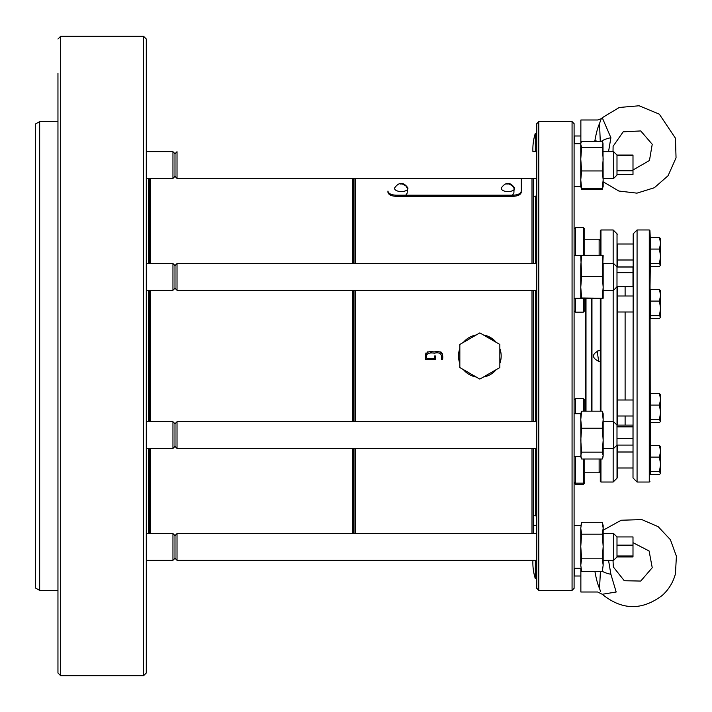 <?xml version="1.0" encoding="UTF-8"?>
<svg xmlns="http://www.w3.org/2000/svg" width="712" height="712" viewBox="0 0 712 712"><rect width="100%" height="100%" fill="white"/><g stroke="black" fill="none" stroke-linecap="round" stroke-linejoin="round"><path stroke-width="1.07" d="M355.332 533.599L355.332 448.435M355.332 421.744L355.332 290.256M355.332 263.565L355.332 178.4M531.998 533.599L531.998 448.435M531.998 421.744L531.998 290.256M531.998 263.565L531.998 178.4M442.606 357.495L442.606 359.373C443.523 353.036 440.648 350.571 433.982 351.959C427.36 350.589 424.592 353.152 425.669 359.658L425.669 355.84M442.606 359.373L441.387 359.373C442.303 354.042 439.989 351.977 434.462 353.17C430.039 352.627 425.108 352.814 426.888 358.439L434.329 358.439L434.329 356.009L435.548 356.009L435.548 359.658L425.669 359.658M395.934 195.195L395.934 196.316C391.084 196.031 388.414 194.652 387.933 192.187L387.933 191.056C388.414 193.53 391.075 194.91 395.934 195.195L513.281 195.195C518.14 194.91 520.801 193.53 521.282 191.056L521.282 178.4M521.282 192.187C520.81 194.652 518.14 196.031 513.281 196.316L395.934 196.316M494.938 340.923L488.032 336.295M479.835 332.905L499.842 344.448L499.842 367.552L479.835 379.096L459.836 367.552L459.836 344.448L479.835 332.905M510.655 191.297A6.666 3.159 -0 0 0 514.482 187.772C510.13 181.907 505.778 181.907 501.417 187.772A6.666 3.159 -0 0 0 503.767 190.869A6.666 3.159 -0 0 0 510.655 191.297M403.962 191.297A6.666 3.159 -0 0 0 407.789 187.772C403.446 181.907 399.085 181.907 394.724 187.772A6.666 3.159 -0 0 0 397.082 190.869A6.666 3.159 -0 0 0 403.962 191.297M499.842 363.432A21.342 21.342 0 0 0 499.842 348.568M496.273 342.392A21.342 21.342 0 0 0 483.404 334.96M476.275 334.96A21.342 21.342 0 0 0 463.396 342.392M459.836 348.568A21.342 21.342 0 0 0 459.836 363.432M463.396 369.608A21.342 21.342 0 0 0 476.275 377.04M483.404 377.04A21.342 21.342 0 0 0 496.273 369.608M613.655 290.256L613.655 263.565L603.162 263.565L603.162 290.256L613.655 290.256L616.993 286.749L632.995 286.749L632.995 266.911L617.224 266.911M616.993 174.476L632.995 174.476L632.995 155.056L616.993 155.056L613.655 151.718L613.655 178.4L616.993 175.063L616.993 155.056L613.655 151.718L603.162 151.718M616.993 445.089L632.995 445.089L632.995 438.467L616.993 438.467L616.993 425.091L613.655 421.744L613.655 448.435L616.993 445.089L616.993 438.467M632.995 438.467L632.995 425.091L616.993 425.091M632.995 426.853L616.993 426.853M632.995 170.738L616.993 170.738M632.995 155.643L616.993 155.643M352.956 448.435L352.956 533.599L353.98 533.599L353.98 448.435M353.98 421.744L353.98 290.256M353.98 263.565L353.98 178.4M387.933 191.056L387.933 192.187M632.995 272.643L616.993 272.643L616.993 266.911L613.655 263.565M632.995 267.071L616.993 267.071M616.993 556.944L632.995 556.944L632.995 555.983L616.993 555.983L616.993 536.937L613.655 533.599L613.655 560.282L616.993 556.944L616.993 555.983M632.995 555.983L632.995 536.937L616.993 536.937M632.995 545.134L616.993 545.134M616.993 286.749L616.993 272.643M352.956 518.541L353.98 519.627M353.98 531.677L352.956 531.677M600.732 255.332L600.732 240.807L599.13 239.205L584.73 239.205M599.13 459.009L599.13 472.795L600.732 471.193L600.732 459.009M533.35 533.599L533.35 448.435M533.35 421.744L533.35 290.256M533.35 263.565L533.35 178.4M603.162 181.791L618.861 191.038L636.955 193.148L654.346 187.737L668.07 175.739L676.044 157.824L675.448 138.217L659.303 114.142L639.082 105.768L619.28 107.476L602.254 117.72L610.896 137.719L608.529 151.718M608.529 560.282L610.896 574.281L616.183 592.01L602.254 594.28C622.092 610.38 642.171 610.691 662.489 595.214C668.888 589.322 673.205 582.185 675.448 573.783L676.4 556.223L670.393 539.687L658.182 526.675L641.806 519.582L621.202 520.241L603.162 530.209M352.956 421.744L352.956 290.256M352.956 263.565L352.956 178.4M603.162 440.194L603.162 455.582L602.281 452.156L603.162 440.194L602.281 428.232L603.162 419.697L602.281 411.171L603.162 413.752L603.162 448.435L613.655 448.435M603.162 421.744L613.655 421.744M603.162 186.393L602.281 188.725L603.162 179.833L602.281 170.951L603.162 159.123L602.281 147.286L602.993 143.085L603.162 186.393L602.69 187.888M599.13 255.332L599.13 239.205L600.287 240.362L600.287 230.635L600.955 229.976L613.157 229.976L613.157 263.565M535.317 560.282L535.317 578.669L536.768 578.669M532.861 562.676L532.914 560.282A53.338 53.338 0 0 0 535.317 578.669M536.768 516.876L535.682 515.799L533.35 515.799M536.768 133.331L535.317 133.331L535.317 151.718M532.861 149.324L532.914 151.718A53.338 53.338 0 0 1 535.317 133.331M610.896 137.719A24.003 7.859 -0 0 0 601.355 141.394M600.261 141.394L599.54 123.523C601.56 117.605 601.56 117.605 599.54 123.523C597.315 118.842 597.315 118.842 599.54 123.523C597.315 118.842 597.315 118.842 599.54 123.523L600.616 120.417M602.254 117.72L600.928 119.411M610.896 574.281A24.003 7.859 -0 0 1 602.352 571.3L603.162 565.194L602.352 571.291M599.557 588.548L600.616 591.583M594.885 571.22C596.184 578.838 597.733 584.596 599.54 588.477C601.56 594.395 601.56 594.395 599.54 588.477C597.315 593.158 597.315 593.158 599.54 588.477L600.403 571.567M602.281 452.156L581.642 452.156L580.761 455.582L581.642 459.009L602.281 459.009L603.162 455.582L602.931 457.309M599.54 123.523C597.733 127.404 596.184 133.162 594.885 140.78A5.331 1.54 7.7 0 1 597.804 141.394M603.162 265.87L602.281 255.332L603.162 255.572L602.281 276.407L603.162 287.203L603.162 298.248L581.642 297.99L580.761 287.203L580.761 265.87L581.642 255.332L574.094 255.572M602.281 522.305L603.162 525.607L603.162 565.194L602.281 558.822L603.162 546.505L602.281 534.187L603.162 528.251L602.281 522.305L581.642 522.305L580.761 528.251L581.642 522.305M602.993 143.085L602.281 141.394L581.642 141.394L580.93 143.085M583.377 298.488L583.377 312.15L584.73 310.788L584.73 298.488M584.73 255.332L584.73 228.961L583.377 227.609L575.447 227.609L575.447 255.572M584.73 411.171L584.73 399.984L583.377 398.631L575.447 398.631L575.447 413.752M584.73 481.81L583.377 483.163L583.377 484.391L584.73 483.039L584.73 459.009M536.768 588.343L536.768 123.657L538.797 121.619L538.797 590.382L536.768 588.343M580.867 143.326L580.867 119.99L597.697 119.99L601.168 118.708M602.254 594.28L597.697 592.01L580.867 592.01L580.867 568.674M603.162 287.203L602.281 297.99M581.642 297.99L580.761 298.239L581.642 298.488L603.162 298.248M602.281 189.695L581.642 189.695L581.232 187.888M602.281 188.725L581.642 188.725L580.761 179.833L580.761 186.393L581.642 189.695M602.281 411.171L581.642 411.171L580.761 413.752L574.094 413.752M602.281 428.232L581.642 428.232L580.761 419.697L581.642 411.171M581.642 452.156L580.761 440.194L581.642 428.232M602.281 147.286L581.642 147.286L580.761 144.34L580.761 159.123L581.642 170.951L602.281 170.951M581.642 147.286L580.761 159.123L580.761 179.833L581.642 170.951M576.729 186.366L580.761 186.393L581.642 188.725M583.377 255.332L583.377 227.609M583.377 484.391L575.447 484.391L575.447 483.163L583.377 483.163L583.377 459.009M583.377 411.171L583.377 398.631M602.281 255.332L581.642 255.332M602.281 276.407L581.642 276.407L580.761 255.572M581.642 276.407L580.761 287.203L580.761 298.239L574.094 298.248M581.642 534.187L580.761 528.251L580.761 546.505L581.642 534.187L602.281 534.187M581.642 558.822L580.761 546.505L580.761 565.194L581.642 558.822L602.281 558.822M581.642 571.567L580.761 565.194L581.642 571.567L602.281 571.567M580.992 457.309L580.761 413.752M583.377 312.15L575.447 312.15L575.447 298.248M574.094 481.81L575.447 483.163L575.447 456.428M572.065 590.382L572.065 121.619L574.094 123.657L574.094 588.343L572.065 590.382L538.797 590.382M580.867 135.992L574.094 135.992M580.867 576.008L574.201 576.008L574.201 568.274M580.761 186.188L574.344 186.393L580.761 186.384M585.317 298.488L585.317 411.171M660.46 394.421L660.602 421.335L659.419 419.644L660.602 412.364L659.419 405.092L660.602 399.272L659.419 393.451L660.602 394.911M660.602 265.327L659.419 263.627L650.341 263.627L650.341 266.537L659.419 266.537L660.602 265.087L660.602 256.356L659.419 263.627M660.46 238.413L660.602 256.356L659.419 249.075L660.602 243.264L659.419 237.443L660.602 238.894M660.46 446.433L660.602 473.347L659.419 471.647L660.602 464.375L659.419 457.095L660.602 451.274L659.419 445.463L660.602 446.913M660.46 290.416L660.602 317.329M585.994 298.488L585.994 411.171M659.419 419.644L650.341 419.644L650.341 422.554L659.419 422.554L660.46 421.584M650.341 405.092L659.419 405.092L660.602 399.272L659.419 393.451L650.341 393.451L650.341 419.644M659.419 471.647L650.341 471.647L650.341 474.557L659.419 474.557L660.602 473.347M660.602 317.089L659.419 318.549L660.602 317.089L659.419 315.63L660.602 308.358L659.419 301.087L660.602 295.266L659.419 289.446L660.602 290.905L659.419 289.446L650.341 289.446L650.341 318.549L659.419 318.549M660.158 316.217L659.419 315.63L650.341 315.63M591.28 411.171L591.28 298.488M659.419 249.075L650.341 249.075L650.341 263.627M659.419 237.443L650.341 237.443L650.341 249.075M659.419 445.463L650.341 445.463L650.341 471.647M659.419 457.095L650.341 457.095M659.419 301.087L650.341 301.087M633.199 233.839L633.004 477.69L633.199 233.839L637.071 229.967L649.273 229.967L649.94 230.635L650.341 472.279M637.071 229.967L637.071 482.033L649.273 482.033L649.94 481.365M649.94 448.791L649.94 420.009M649.94 291.991L650.341 264.259M650.341 239.722L649.94 230.635M617.028 445.089L617.028 478.161L613.157 482.024L600.955 482.024L600.955 459.009M613.157 290.256L613.157 421.744M613.157 448.435L613.157 482.024M617.028 478.161L617.224 468.007L633.004 468.007M633.004 452.004L617.224 452.004L617.224 445.089L617.224 477.69M633.004 243.993L617.224 243.993L617.224 267.071L617.224 259.996L633.004 259.996M617.224 286.749L617.224 425.091M625.109 425.091L625.109 416.004M625.109 400.002L625.109 311.998M625.109 295.996L625.109 286.749M617.224 460.005L617.224 468.007M617.224 311.998L633.004 311.998M633.004 295.996L617.224 295.996L617.224 303.997M591.957 411.171L591.957 298.488M600.955 482.024L600.287 481.365L600.287 471.638M600.287 411.171L600.287 298.488M600.287 350.669L598.641 350.669C591.761 354.229 591.761 357.78 598.641 361.331L600.287 361.331M597.181 350.874L598.641 361.331M177.021 290.256L177.021 263.565L174.992 265.594L174.992 288.227L177.021 290.256L536.768 290.256M532.914 560.282L177.021 560.282L177.021 533.599L174.992 535.629L174.992 558.253L177.021 560.282L536.768 560.282M177.021 448.435L177.021 421.744L174.992 423.774L174.992 446.406L177.021 448.435L536.768 448.435M177.021 178.4L177.021 151.718L174.992 153.748L174.992 176.371L177.021 178.4L536.768 178.4M149.671 533.599L149.671 448.435M149.671 421.744L149.671 290.256M149.671 263.565L149.671 178.4M174.992 288.227L172.954 290.256L172.954 263.565L174.992 265.594M174.992 558.253L172.954 560.282L172.954 533.599L174.992 535.629M174.992 446.406L172.954 448.435L172.954 421.744L174.992 423.774M174.992 176.371L172.954 178.4L172.954 151.718L174.992 153.748M146.289 560.282L172.954 560.282L146.289 560.282L146.289 533.599L172.954 533.599M146.289 487.168L146.289 439.162M146.289 121.289L146.289 73.283M146.289 672.982L146.289 39.018L143.575 36.303L143.575 675.697L146.289 672.982M57.957 73.283L57.957 672.982L60.662 675.697L143.575 675.697M39.667 121.592L39.667 590.408L35.6 588.067L35.6 123.933L39.667 121.592L57.957 121.289M57.957 374.672L57.957 439.162M57.957 487.168L57.957 590.408L39.667 590.408M425.669 354.887L425.883 353.01M427.36 351.968L428.312 351.959M430.199 351.959L432.095 351.959M435.877 351.959L437.764 351.959M439.66 351.959L440.603 351.977M440.71 351.995L441.502 352.235M442.526 353.739L442.606 355.617M150.357 533.599L150.357 448.435M150.357 421.744L150.357 290.256M150.357 263.565L150.357 178.4M352.28 533.599L352.28 448.435M352.28 421.744L352.28 290.256M352.28 263.565L352.28 178.4M513.281 195.195L513.281 196.316M535.682 515.799L535.682 448.435M535.682 421.744L535.682 290.256M535.682 263.565L535.682 196.201L533.35 196.201M574.201 143.726L574.201 135.992M649.273 229.967L649.273 482.033M613.157 229.976L617.028 233.839L617.028 267.071M617.028 286.749L617.028 425.091M600.955 411.171L600.955 298.488M600.955 255.332L600.955 229.976M148.594 533.599L148.594 448.435M148.594 421.744L148.594 290.256M148.594 263.565L148.594 178.4M143.575 36.303L60.662 36.303L60.662 675.697M506.686 183.999L508.902 183.936L512.462 185.779L514.082 188.449L513.886 193.059L512.471 195.195M399.993 183.999L402.218 183.936L405.778 185.779L407.397 188.449L407.202 193.059L405.778 195.195M352.956 193.459L353.98 192.374M353.98 523.213L352.956 523.213M632.995 169.331L634.205 169.287L649.46 160.503L652.228 144.278L640.738 130.937L623.169 131.836L613.103 146.28L613.014 151.718M632.995 542.669L649.104 550.981L652.228 567.722L640.738 581.063L624.282 580.734L613.335 566.957L613.014 560.282M603.162 178.4L613.655 178.4M603.162 560.282L613.655 560.282M603.162 533.599L613.655 533.599M599.13 472.795L584.73 472.795M535.682 196.201L536.768 195.124M536.768 525.349L533.35 525.349M572.065 121.619L538.797 121.619M574.344 525.607L580.761 525.607L580.93 524.966M580.761 456.428L574.094 456.428M580.761 143.726L574.094 143.726M574.094 310.788L575.447 312.15M574.094 228.961L575.447 227.609M574.094 399.984L575.447 398.631M574.094 483.039L575.447 484.391M580.761 568.274L574.094 568.274M580.761 525.607L579.114 525.607M633.199 478.161L637.071 482.033M617.028 233.839L617.224 234.31M617.224 416.004L633.004 416.004M617.224 400.002L633.004 400.002M177.021 263.565L536.768 263.565M177.021 533.599L536.768 533.599M177.021 421.744L536.768 421.744M532.914 151.718L536.768 151.718M146.289 290.256L172.954 290.256M146.289 263.565L172.954 263.565M146.289 448.435L172.954 448.435M146.289 421.744L172.954 421.744M146.289 178.4L172.954 178.4M146.289 151.718L172.954 151.718M60.662 36.303L57.957 39.018"/></g></svg>
